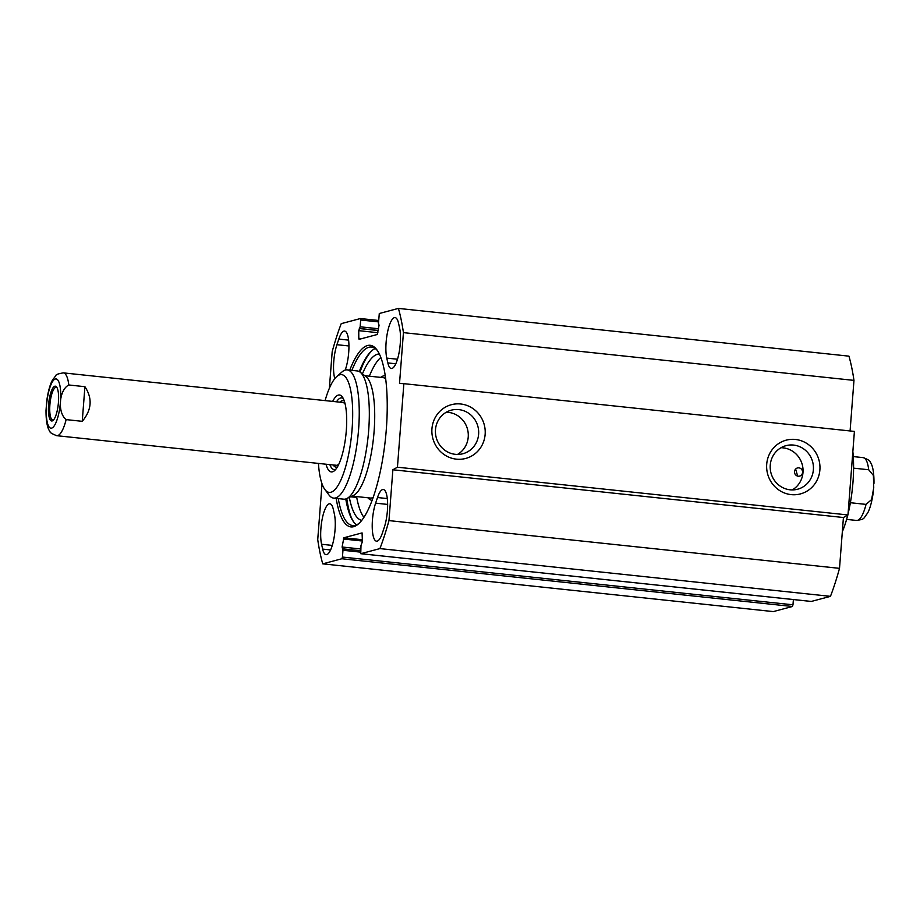 <?xml version="1.0" encoding="UTF-8"?>
<svg xmlns="http://www.w3.org/2000/svg" width="920" height="920" viewBox="0 0 920 920"><rect width="100%" height="100%" fill="white"/><g stroke="black" fill="none" stroke-linecap="round" stroke-linejoin="round"><path stroke-width="1.38" d="M322.655 549.102L321.574 544.272A23.161 6.348 96 0 1 322.299 518.477A23.161 6.348 96 0 1 329.877 503.769A23.161 6.348 96 0 1 333.304 509.323L334.385 514.142A23.161 6.348 96 0 1 333.649 539.936A23.161 6.348 96 0 1 326.082 554.656A23.161 6.348 96 0 1 322.655 549.102L330.591 549.941M334.799 378.649A23.161 6.348 96 0 1 336.927 344.701L338.813 339.077A23.161 6.348 96 0 1 344.62 331.062A23.161 6.348 96 0 1 348.921 344.781A23.161 6.348 96 0 1 345.552 369.104L345.218 370.07M382.341 533.174A23.161 6.348 96 0 1 376.533 541.19A23.161 6.348 96 0 1 372.232 527.471A23.161 6.348 96 0 1 375.613 503.148L377.499 497.524A23.161 6.348 96 0 1 383.306 489.509A23.161 6.348 96 0 1 387.607 503.228A23.161 6.348 96 0 1 384.226 527.551L382.341 533.174M386.768 358.11A23.161 6.348 96 0 1 387.504 332.315A23.161 6.348 96 0 1 395.082 317.596A23.161 6.348 96 0 1 398.509 323.15L399.591 327.98A23.161 6.348 96 0 1 398.854 353.774A23.161 6.348 96 0 1 391.276 368.483A23.161 6.348 96 0 1 387.849 362.928L386.768 358.11L397.486 359.237M322.747 563.845L773.294 611.593L792.419 606.487L792.982 604.808L342.447 557.06L341.872 558.75L322.747 563.845A157.906 43.263 96 0 1 317.733 539.615L322.023 483.828M342.447 557.06L342.964 550.275L342.102 547.009L343.861 537.763L362.077 532.91L362.411 541.592L360.997 545.457L360.755 553.702L811.29 601.45L830.461 596.344A157.906 43.263 -84 0 0 839.511 568.353L843.421 517.511L847.975 514.958L854.404 431.411L403.868 383.663L397.44 467.21L392.874 469.763L388.964 520.605A157.906 43.263 96 0 1 379.925 548.596L360.755 553.702M378.476 323.438L379.281 313.513L398.406 308.407A157.906 43.263 96 0 1 403.431 332.637L399.522 383.479L403.868 383.663M378.522 323.426L379.051 325.243L377.303 334.489L359.076 339.353L358.788 338.318L358.754 330.659L360.157 326.796L360.686 320.01L378.2 321.862M329.372 388.263L332.189 351.647A157.906 43.263 96 0 1 341.228 323.656L360.398 318.55L360.686 320.01M336.168 498.375A91.321 25.024 -84 0 0 358.443 523.928A91.321 25.024 -84 0 0 385.457 438.759A91.321 25.024 -84 0 0 376.889 349.83A91.321 25.024 -84 0 0 349.749 370.139M850.08 430.951L853.967 380.385A157.906 43.263 -84 0 0 848.942 356.155L398.406 308.407M793.385 599.553L792.982 604.808M351.877 370.369A89.746 24.587 96 0 1 371.542 347.047A89.746 24.587 96 0 1 377.499 350.692M359.214 523.216A89.746 24.587 96 0 1 352.636 525.527A89.746 24.587 96 0 1 338.284 498.605M345.77 498.973A89.746 24.587 -84 0 0 353.613 521.893A89.746 24.587 -84 0 0 356.523 524.86M375.21 348.519A89.746 24.587 -84 0 0 371.737 350.808A89.746 24.587 -84 0 0 359.272 371.565M798.859 467.854A4.209 4.025 -104.9 0 1 799.63 476.1A4.209 4.025 -104.9 0 1 794.512 472.144A4.209 4.025 -104.9 0 1 798.859 467.854M797.663 476.1L795.639 469.05M359.777 371.875A90.792 24.874 96 0 1 372.255 350.37M354.016 522.433A90.792 24.874 96 0 1 346.322 498.778M793.534 445.073A22.54 21.562 -104.9 0 1 813.349 465.784A22.54 21.562 -104.9 0 1 797.629 489.221A22.54 21.562 -104.9 0 1 770.983 473.006A22.54 21.562 -104.9 0 1 786.002 445.659A22.54 21.562 -104.9 0 1 793.534 445.073M795.42 439.461A27.807 26.599 75.1 0 0 769.212 478.4A27.807 26.599 75.1 0 0 815.269 483.276A27.807 26.599 75.1 0 0 795.42 439.461M397.44 467.21L847.975 514.958M460.667 403.983A27.807 26.599 75.1 0 0 434.447 442.922A27.807 26.599 75.1 0 0 480.516 447.798A27.807 26.599 75.1 0 0 460.667 403.983M792.246 489.923A22.54 21.562 75.1 0 0 802.527 465.75A22.54 21.562 75.1 0 0 783.15 447.856A22.54 21.562 75.1 0 0 780.988 447.729M458.781 409.607A22.54 21.562 -104.9 0 1 478.584 430.307A22.54 21.562 -104.9 0 1 462.863 453.744A22.54 21.562 -104.9 0 1 436.218 437.529A22.54 21.562 -104.9 0 1 451.248 410.182A22.54 21.562 -104.9 0 1 458.781 409.607M457.493 454.445A22.54 21.562 75.1 0 0 467.762 430.272A22.54 21.562 75.1 0 0 448.385 412.378A22.54 21.562 75.1 0 0 446.234 412.263M379.925 548.596L830.461 596.344M392.874 469.763L843.421 517.511M388.964 520.605L839.511 568.353M403.431 332.637L853.967 380.385M853.587 468.153L868.698 469.752L873.402 475.444L873.735 487.738L871.596 499.594L866.042 504.39L850.379 502.722M843.674 517.373A64.48 17.664 96 0 1 843.329 518.719M842.329 531.737A59.213 16.226 -84 0 0 847.757 515.073M848.056 513.866A59.213 16.226 -84 0 0 852.851 451.662M335.501 465.152A31.579 8.648 -84 0 0 337.03 465.209A31.579 8.648 -84 0 0 338.847 464.117M345.195 404.213A31.579 8.648 -84 0 0 342.148 402.5M333.212 464.979A33.442 9.165 -84 0 0 335.363 466.992A33.442 9.165 -84 0 0 336.973 467.072A33.442 9.165 -84 0 0 337.398 466.923M344.367 401.154A33.442 9.165 -84 0 0 342.401 400.66A33.442 9.165 -84 0 0 339.859 402.178M324.829 489.417L328.923 494.925A64.48 17.664 -84 0 0 333.649 498.111L343.723 499.18A64.48 17.664 -84 0 0 346.702 498.617A64.48 17.664 -84 0 0 368.08 436.919A64.48 17.664 -84 0 0 360.111 372.117A64.48 17.664 -84 0 0 357.305 370.944L347.242 369.874A64.48 17.664 -84 0 0 341.952 372.002L336.8 376.522A59.213 16.226 96 0 1 351.543 435.171A59.213 16.226 96 0 1 324.829 489.417A59.213 16.226 96 0 1 318.435 463.416M346.702 498.617L353.475 495.42A60.536 16.583 -84 0 0 373.543 437.506A60.536 16.583 -84 0 0 366.056 376.671L360.111 372.117M356.937 496.616L356.73 497.444A83.685 22.931 -84 0 0 363.906 517.339M380.846 357.42A83.685 22.931 -84 0 0 369.334 376.188M333.649 498.111A64.48 17.664 -84 0 0 358.006 435.85A64.48 17.664 -84 0 0 347.242 369.874M325.093 400.603A59.213 16.226 96 0 1 336.8 376.522M336.513 401.822A36.053 9.878 96 0 1 341.722 397.877A36.053 9.878 96 0 1 343.309 398.555M335.823 469.246A36.053 9.878 96 0 1 334.121 469.579A36.053 9.878 96 0 1 329.854 464.634M325.99 464.22A38.686 10.603 -84 0 0 334.5 470.66A38.686 10.603 -84 0 0 345.943 434.573A38.686 10.603 -84 0 0 342.32 396.899A38.686 10.603 -84 0 0 332.649 401.407M360.007 372.036A93.955 25.737 96 0 1 364.009 362.284M350.75 516.108A93.955 25.737 96 0 1 346.771 498.582M349.324 497.375A83.685 22.931 -84 0 0 361.732 520.375M379.373 353.993A83.685 22.931 -84 0 0 362.411 373.876M356.73 497.444L350.566 496.788M53.624 419.865A16.445 4.508 96 0 1 52.773 420.049A16.445 4.508 96 0 1 50.036 403.213A16.445 4.508 96 0 1 56.246 387.331A16.445 4.508 96 0 1 57.029 387.688M84.916 386.687C92.644 398.417 91.747 409.963 82.248 421.325L66.136 419.612C57.224 412.7 58.983 389.907 68.804 384.985L84.916 386.687L82.248 421.325M46.736 400.832L46 410.688M58.443 402.27A17.503 4.795 -84 0 0 56.626 387.044A17.503 4.795 -84 0 0 48.737 403.075A17.503 4.795 -84 0 0 53.096 420.417A17.503 4.795 -84 0 0 58.443 402.27M332.281 545.41L321.574 544.272M338.813 339.077L348.622 340.124M348.945 345.966L336.927 344.701M375.613 503.148L387.63 504.424M387.308 498.571L377.499 497.524M395.796 363.779L387.849 362.928M341.872 558.75L792.419 606.487M811.336 601.438L360.801 553.691M360.398 318.55L378.315 320.447L360.445 318.573M378.511 328.739L360.157 326.796M362.399 539.729L343.861 537.763M362.399 541.029L343.344 539.005M360.721 548.987L342.102 547.009M342.688 548.826L360.594 550.723L342.734 548.837M360.479 552.126L342.964 550.275M361.767 338.641L358.788 338.318M377.901 332.695L358.754 330.659M378.235 330.556L359.329 328.543M378.247 330.452L359.593 328.474M868.698 469.752A31.579 8.648 -84 0 0 863.282 457.642L853.265 456.584M873.356 491.671C871.527 505.298 868.63 511.382 867.48 513.268C862.891 519.098 865.191 519.006 856.623 520.455A31.579 8.648 -84 0 0 866.042 504.39M352.038 496.087L370.311 498.03A60.536 16.583 -84 0 0 373.117 497.49M385.698 378.752A60.536 16.583 -84 0 0 383.065 377.637L364.803 375.705M367.931 497.777A62.64 17.158 -84 0 0 372.082 500.33M385.284 375.762A62.64 17.158 -84 0 0 380.696 377.384M66.136 419.612A31.579 8.648 96 0 1 56.718 435.689L336.11 465.29M342.769 402.477L63.376 372.876A31.579 8.648 96 0 1 68.804 384.985M46.529 405.444A24.736 6.773 96 0 1 58.627 381.397A24.736 6.773 96 0 1 55.361 423.913A24.736 6.773 96 0 1 46.529 405.444M856.623 520.455L846.607 519.397M873.977 483.391C874.126 468.671 871.539 463.645 870.032 461.817C870.331 460.92 868.077 459.528 863.282 457.642M335.363 466.992L336.984 467.601M342.401 400.66L344.103 400.407M63.376 372.876C58.27 373.716 55.775 374.612 55.89 375.555L52.566 379.96C51.405 381.857 48.484 387.952 46.644 401.649M46.023 409.929C45.873 424.649 48.461 429.686 49.968 431.503C49.668 432.411 51.922 433.803 56.718 435.689"/></g></svg>
